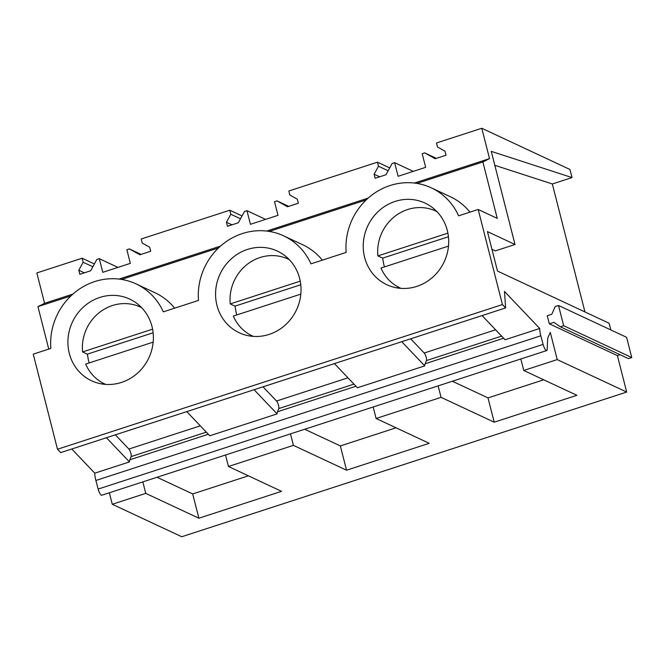 <?xml version="1.0" encoding="UTF-8"?>
<svg xmlns="http://www.w3.org/2000/svg" width="665" height="665" viewBox="0 0 665 665"><rect width="100%" height="100%" fill="white"/><g stroke="black" fill="none" stroke-linecap="round" stroke-linejoin="round"><path stroke-width="1" d="M153.174 342.126L85.677 364.071A42.385 39.7 -64.9 0 0 104.613 383.904A42.385 39.7 -64.9 0 0 105.76 384.412M141.637 307.654A42.385 39.7 -64.9 0 0 140.514 307.105A42.385 39.7 -64.9 0 0 99.675 312.292A42.385 39.7 -64.9 0 0 82.585 351.926L87.348 354.154L88.445 360.372A42.385 39.7 -64.9 0 0 89.185 362.932M87.348 354.154L153.125 332.774M82.585 351.926L152.584 329.167M300.838 294.113L233.332 316.058A42.385 39.7 -64.9 0 0 252.276 335.892A42.385 39.7 -64.9 0 0 253.415 336.399M289.292 259.641A42.385 39.7 -64.9 0 0 288.169 259.092A42.385 39.7 -64.9 0 0 247.33 264.271A42.385 39.7 -64.9 0 0 230.24 303.913L235.011 306.141L236.1 312.359A42.385 39.7 -64.9 0 0 236.84 314.919M235.011 306.141L300.779 284.753M230.24 303.913L300.248 281.154M448.493 246.092L380.995 268.045A42.385 39.7 -64.9 0 0 399.931 287.87A42.385 39.7 -64.9 0 0 401.07 288.386M436.947 211.628A42.385 39.7 -64.9 0 0 435.824 211.079A42.385 39.7 -64.9 0 0 394.985 216.258A42.385 39.7 -64.9 0 0 377.895 255.9L382.666 258.128L383.763 264.346A42.385 39.7 -64.9 0 0 384.503 266.906M382.666 258.128L448.434 236.74M377.895 255.9L447.902 233.141M109.351 492.782L112.277 504.269L181.753 536.738L626.688 392.059L557.22 359.59L550.288 332.384L548.126 337.172A17.165 4.522 -108 0 0 547.603 339.923L547.195 349.291A5.794 1.53 -108 0 1 546.688 350.571A5.794 1.53 -108 0 1 543.106 344.395L540.82 335.792A12.236 3.225 -108 0 1 539.731 328.493L504.494 291.469L505.624 307.928L60.69 452.607L57.489 449.249L33.25 354.146L50.839 348.427A62.236 58.296 -64.9 0 1 76.558 291.095A62.236 58.296 -64.9 0 1 136.009 283.872A62.236 58.296 -64.9 0 1 163.316 311.852L198.494 300.414A62.236 58.296 115.1 0 1 224.213 243.082A62.236 58.296 115.1 0 1 283.664 235.859A62.236 58.296 115.1 0 1 310.979 263.839L346.157 252.401A62.236 58.296 115.1 0 1 371.868 195.069A62.236 58.296 115.1 0 1 431.327 187.846A62.236 58.296 115.1 0 1 458.634 215.826L478.193 209.467L497.254 218.378L482.873 161.961L489.523 158.619L481.784 128.262L569.955 169.475L572.016 177.572L491.269 151.362L515.009 244.496L495.317 250.896L491.95 249.325M174.654 308.161A62.236 58.296 -64.9 0 0 155.078 292.783L136.009 283.872M431.327 187.846L450.388 196.757A62.236 58.296 115.1 0 1 469.972 212.135M48.761 349.1L37.938 306.64L70.897 295.925M121.612 279.433L218.561 247.912M269.267 231.42L366.216 199.899M416.922 183.407L482.873 161.961M283.664 235.859L302.733 244.77A62.236 58.296 115.1 0 1 322.317 260.148M546.688 350.571L101.745 495.25A5.794 1.53 -108 0 1 98.162 489.074L95.885 480.471A12.236 3.225 -108 0 1 94.796 473.172L71.778 449M37.938 306.64L44.58 303.298L36.841 272.941L82.127 258.219L83.158 262.259L78.802 270.248L79.833 274.296L90.664 270.78L96.816 259.491L99.301 258.677L102.776 272.318L130.34 263.357L126.865 249.716L129.351 248.91L139.883 254.77L150.706 251.254L149.675 247.205L142.227 243.058L141.188 239.009L229.782 210.207L230.813 214.246L226.457 222.235L227.488 226.283L238.319 222.767L244.479 211.47L246.956 210.664L250.439 224.304L277.995 215.335L274.52 201.703L277.006 200.897L287.538 206.757L298.369 203.241L297.33 199.192L289.882 195.044L288.851 190.996L377.446 162.185L378.476 166.233L374.112 174.222L375.143 178.27L385.974 174.754L392.134 163.457L394.619 162.651L398.094 176.292L425.658 167.322L422.184 153.69L424.661 152.883L435.193 158.744L446.024 155.228L444.993 151.179L437.537 147.031L436.506 142.983L481.784 128.262M57.489 449.249L502.432 304.57L478.193 209.467M121.479 382.425A45.07 42.211 115.1 0 1 91.562 380.762A45.07 42.211 115.1 0 1 68.138 337.571A45.07 42.211 115.1 0 1 99.817 297.438A45.07 42.211 115.1 0 1 129.733 299.109A45.07 42.211 115.1 0 1 153.158 342.3A45.07 42.211 115.1 0 1 121.479 382.425M269.134 334.412A45.07 42.211 115.1 0 1 239.225 332.749A45.07 42.211 115.1 0 1 215.793 289.558A45.07 42.211 115.1 0 1 247.471 249.425A45.07 42.211 115.1 0 1 277.388 251.096A45.07 42.211 115.1 0 1 300.813 294.287A45.07 42.211 115.1 0 1 269.134 334.412M416.797 286.399A45.07 42.211 115.1 0 1 386.88 284.736A45.07 42.211 115.1 0 1 363.447 241.545A45.07 42.211 115.1 0 1 395.135 201.412A45.07 42.211 115.1 0 1 425.043 203.083A45.07 42.211 115.1 0 1 448.476 246.274A45.07 42.211 115.1 0 1 416.797 286.399M626.688 392.059L617.403 355.634L549.315 323.813L553.862 322.334L560.362 326.789L563.662 325.717L558.509 305.484L555.208 306.557L551.8 314.237L547.253 315.717L549.315 323.813M610.861 329.956L609.157 323.257L497.495 271.071L487.437 231.611L515.009 244.496M505.624 307.928L502.432 304.57M44.58 303.298L72.884 294.096M119.068 279.084L220.547 246.083M266.723 231.063L368.202 198.07M414.386 183.05L489.523 158.619M560.362 326.789L628.45 358.618L631.75 357.546L626.596 337.305L558.509 305.484M617.403 355.634L620.154 354.736M572.016 177.572L552.332 183.972L584.951 311.943M557.22 359.59L523.754 370.472L576.888 395.301L494.195 422.192L441.07 397.354L376.099 418.485L429.233 443.314L346.54 470.205L293.415 445.367L228.444 466.498L281.569 491.327L198.885 518.218L192.692 493.937L248.394 475.824M112.277 504.269L145.751 493.38L198.885 518.218M441.07 397.354L438.144 385.866M523.754 370.472L520.828 358.975M145.751 493.38L142.825 481.892M228.444 466.498L225.51 455.01M293.415 445.367L290.48 433.879M376.099 418.485L373.173 406.997M539.731 328.493L505.092 339.757L482.075 315.584M401.751 341.702L424.76 365.875A12.236 3.225 -108 0 1 425.11 363.763L426.431 360.563A4.289 1.131 -108 0 0 426.057 356.831A4.289 1.131 -108 0 0 424.204 353.015L410.671 338.801M424.76 365.875L357.429 387.77L334.42 363.597M254.097 389.715L277.106 413.888A12.236 3.225 -108 0 1 277.455 411.776L278.776 408.576A4.289 1.131 -108 0 0 278.394 404.844A4.289 1.131 -108 0 0 276.549 401.028L263.016 386.814M277.106 413.888L209.774 435.783L186.765 411.61M106.433 437.728L129.451 461.909A12.236 3.225 -108 0 1 129.8 459.789L131.121 456.589A4.289 1.131 -108 0 0 130.739 452.857A4.289 1.131 -108 0 0 128.894 449.05L115.353 434.827M129.451 461.909L94.796 473.172M377.446 162.185L389.698 167.921M82.127 258.219L94.388 263.947M229.782 210.207L242.043 215.934M101.969 382.533L103.657 384.212M140.132 306.166L137.746 305.95M249.624 334.52L251.32 336.199M287.787 258.153L285.401 257.937M397.279 286.507L398.975 288.186M435.442 210.14L433.065 209.924M552.332 183.972L494.827 165.302M631.75 357.546L563.662 325.717M157.04 477.271L192.692 493.937M494.195 422.192L488.01 397.903L543.712 379.798M452.358 381.245L488.01 397.903M346.54 470.205L340.355 445.924L396.049 427.811M304.703 429.257L340.355 445.924M129.351 248.91L141.071 254.387M99.301 258.677L117.929 267.388M78.802 270.248L84.33 272.833M83.158 262.259L92.842 266.781M424.661 152.883L436.381 158.361M394.619 162.651L413.248 171.362M374.112 174.222L379.649 176.807M378.476 166.233L388.152 170.755M277.006 200.897L288.726 206.374M246.956 210.664L265.593 219.375M226.457 222.235L231.985 224.82M230.813 214.246L240.497 218.768M543.106 344.395L98.162 489.074M95.885 480.471L540.82 335.792M503.638 338.227L425.11 363.763M355.975 386.24L277.455 411.776M208.32 434.253L129.8 459.789M501.618 336.116L426.431 360.563M353.963 384.129L278.776 408.576M206.308 432.142L131.121 456.589M424.204 353.015L495.608 329.798M276.549 401.028L347.953 377.811M200.298 425.824L128.894 449.05M105.702 384.403L104.613 383.904M141.595 307.612L140.514 307.105M253.357 336.39L252.276 335.892M289.25 259.599L288.169 259.092M401.012 288.377L399.931 287.87M436.905 211.586L435.824 211.079"/></g></svg>
